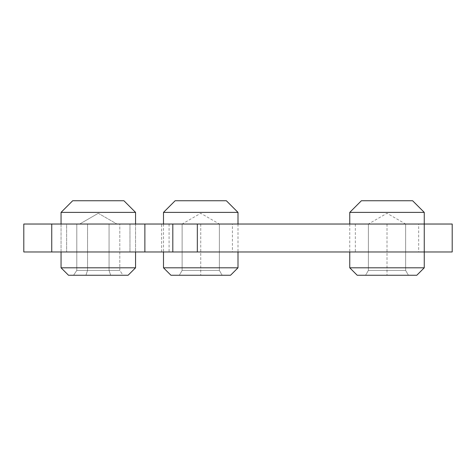 <?xml version="1.0" encoding="UTF-8"?>
<svg xmlns="http://www.w3.org/2000/svg" width="476" height="476" viewBox="0 0 476 476"><rect width="100%" height="100%" fill="white"/><g stroke="black" fill="none" stroke-linecap="round" stroke-linejoin="round"><path stroke-width="0.36" stroke-dasharray="2.38 1.78" d="M129.966 224.029L129.966 251.971L66.64 251.971L129.966 251.971L66.64 251.971L129.966 251.971L129.966 224.029L66.64 224.029L66.64 251.971L66.64 224.029L129.966 224.029M232.413 224.029L169.081 224.029L232.413 224.029L232.413 251.971L169.081 251.971L232.413 251.971M169.081 224.029L169.081 251.971M418.672 224.029L355.346 224.029L418.672 224.029L418.672 251.971L355.346 251.971L418.672 251.971M355.346 224.029L355.346 251.971M172.806 251.971L161.632 251.971L172.806 251.971L172.806 224.029L161.632 224.029L172.806 224.029M161.632 251.971L161.632 224.029M23.8 224.029L23.8 251.971L452.2 251.971L452.2 224.029L424.259 224.029L424.259 251.971L424.259 224.029L23.8 224.029M51.741 251.971L51.741 224.029M114.436 224.029L76.797 224.029L119.809 224.029L119.809 270.416L109.058 270.416L119.809 270.416L123.04 275.253L73.572 275.253L110.67 275.253L109.058 270.416L87.548 270.416L109.058 270.416L110.67 275.253L123.04 275.253L119.809 270.416L109.058 270.416L119.809 270.416L119.809 224.029L109.058 224.029L109.058 270.416L76.797 270.416L87.548 270.416L85.936 275.253L87.548 270.416L109.058 270.416L110.67 275.253L73.572 275.253L76.797 270.416L87.548 270.416L76.797 270.416L76.797 224.029L82.175 224.029L76.797 224.029L76.797 270.416L73.572 275.253L110.67 275.253L109.058 270.416L109.058 224.029L114.436 224.029M135.559 212.391L61.053 212.391L98.306 212.391L61.053 212.391L72.691 200.747L123.915 200.747L72.691 200.747L123.915 200.747L135.559 212.391L98.306 212.391L135.559 212.391L135.559 267.804L61.053 267.804L98.306 267.804L61.053 267.804L68.502 275.253L128.103 275.253L68.502 275.253L128.103 275.253L135.559 267.804L98.306 267.804L135.559 267.804M87.548 224.029L87.548 270.416L85.936 275.253L87.548 270.416L87.548 224.029L82.175 224.029L98.306 224.029L82.175 224.029L98.306 224.029L87.548 224.029L87.548 270.416L87.548 224.029M98.306 224.029L109.058 224.029L98.306 224.029M109.058 224.029L109.058 270.416L109.058 224.029M182.124 224.029L219.376 224.029L182.124 224.029L182.124 270.416L200.747 270.416L182.124 270.416L179.327 275.253L200.747 275.253L179.327 275.253L182.124 270.416L182.124 224.029L200.747 213.278L219.376 224.029L219.376 270.416L200.747 270.416L219.376 270.416L219.376 224.029M175.138 200.747L226.356 200.747M163.494 212.391L238 212.391M170.944 275.253L230.551 275.253M238 267.804L163.494 267.804M222.167 275.253L200.747 275.253L222.167 275.253L219.376 270.416L222.167 275.253M200.747 224.029L200.747 275.253L200.747 224.029M405.635 224.029L368.382 224.029L405.635 224.029L405.635 270.416L387.006 270.416L405.635 270.416L408.426 275.253L387.006 275.253L408.426 275.253L405.635 270.416L405.635 224.029L387.006 213.278L368.382 224.029L368.382 270.416L387.006 270.416L368.382 270.416L368.382 224.029M361.397 200.747L412.621 200.747M349.759 212.391L424.259 212.391M357.208 275.253L416.809 275.253M424.259 267.804L349.759 267.804M365.586 275.253L387.006 275.253L365.586 275.253L368.382 270.416L365.586 275.253M387.006 224.029L387.006 275.253L387.006 224.029M98.306 213.278L116.929 224.029L98.306 213.278L79.676 224.029L98.306 213.278M61.053 224.029L61.053 251.971M135.559 224.029L135.559 251.971M61.053 212.391L61.053 267.804M238 224.029L238 251.971M163.494 224.029L163.494 251.971M349.759 224.029L349.759 251.971"/><path stroke-width="0.71" d="M424.259 267.804L416.809 275.253L357.208 275.253L349.759 267.804L424.259 267.804L424.259 224.029L452.2 224.029L452.2 251.971L197.332 251.971L197.332 224.029L172.806 224.029L172.806 251.971L23.8 251.971L23.8 224.029L51.741 224.029L51.741 251.971M197.332 251.971L172.806 251.971M144.871 251.971L144.871 224.029L51.741 224.029M424.259 212.391L349.759 212.391L361.397 200.747L412.621 200.747L424.259 212.391L424.259 224.029L197.332 224.029M144.871 224.029L172.806 224.029M61.053 212.391L135.559 212.391L123.915 200.747L72.691 200.747L61.053 212.391L61.053 224.029M135.559 267.804L128.103 275.253L68.502 275.253L61.053 267.804L135.559 267.804L135.559 251.971M163.494 212.391L238 212.391L226.356 200.747L175.138 200.747L163.494 212.391L163.494 224.029M230.551 275.253L170.944 275.253L163.494 267.804L238 267.804L230.551 275.253M61.053 251.971L61.053 267.804M135.559 212.391L135.559 224.029M238 212.391L238 224.029M238 251.971L238 267.804M163.494 251.971L163.494 267.804M349.759 212.391L349.759 224.029M349.759 251.971L349.759 267.804"/></g></svg>
